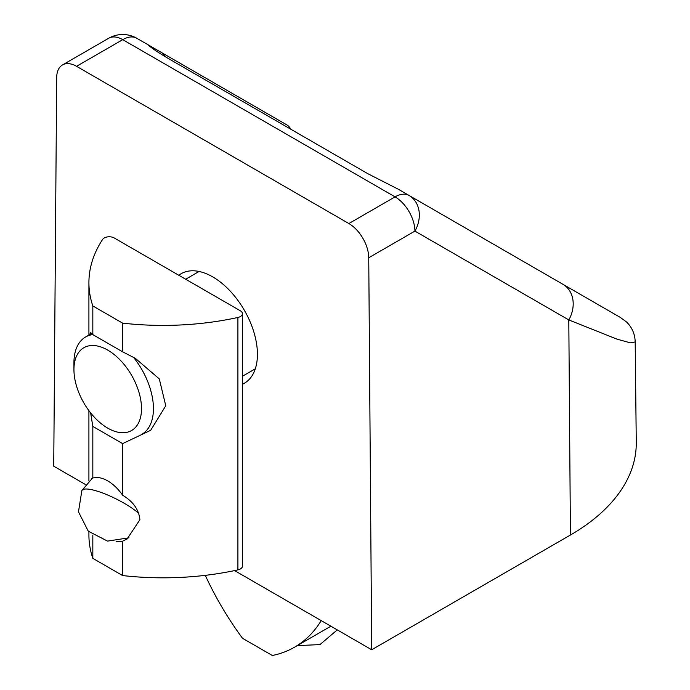<?xml version="1.0" encoding="UTF-8"?>
<svg xmlns="http://www.w3.org/2000/svg" width="690" height="690" viewBox="0 0 690 690"><rect width="100%" height="100%" fill="white"/><g stroke="black" fill="none" stroke-linecap="round" stroke-linejoin="round"><path stroke-width="1.03" d="M242.44 384.235A63.23 36.51 -120 0 0 244.329 383.269A63.23 36.51 -120 0 0 257.43 354.324A63.23 36.51 -120 0 0 229.822 290.688A63.23 36.51 -120 0 0 181.099 273.74A63.23 36.51 -120 0 0 178.814 275.267M85.655 484.622L53.734 466.19L56.684 77.59A28.1 16.224 60 0 1 62.505 64.929A28.1 16.224 60 0 1 76.556 66.318L348.873 223.543A28.1 16.224 60 0 1 368.745 257.758L371.694 649.764L234.583 570.596M368.745 257.758L414.923 231.098A28.1 22.848 -60 0 0 409.11 195.486A28.1 16.224 120 0 0 395.06 196.874A28.1 16.224 -120 0 0 395.06 196.874L348.873 223.543M371.694 649.764L570.423 535.026A224.828 129.806 0 0 0 636.266 442.445L635.188 341.947L630.393 342.852L616.998 339.144L568.802 319.936A28.1 22.848 -60 0 0 562.98 284.323L409.11 195.486L562.98 284.323C639.535 328.526 639.941 328.759 564.187 285.03M570.423 535.026L568.802 319.936L414.923 231.098A28.1 16.224 -120 0 0 395.068 196.883L122.734 39.658A28.1 16.224 120 0 1 136.792 38.269L147.746 44.591C151.058 47.688 157.337 51.992 166.583 57.503L367.736 173.647L398.147 189.155L409.11 195.486M147.876 44.669L160.848 52.155A14.05 11.376 120 0 1 164.824 56.606M286.85 124.907L160.848 52.155L286.85 124.907A14.05 11.376 120 0 1 290.749 129.194M73.942 369.616A47.774 27.583 60 0 1 107.726 350.106A47.774 27.583 60 0 1 141.51 408.627A47.774 27.583 60 0 1 107.726 428.128A47.774 27.583 60 0 1 73.942 369.616L73.942 362.733A56.209 32.456 60 0 1 85.586 336.996A56.209 32.456 60 0 1 92.788 334.572M133.472 357.291A56.209 32.456 60 0 1 153.439 408.627A56.209 32.456 60 0 1 141.795 434.355M240.379 310.811A7.029 4.054 180 0 1 242.44 313.683A7.029 4.054 180 0 1 240.379 316.546A7.029 4.054 180 0 1 237.903 317.469A210.778 121.69 180 0 1 122.63 323.144L92.822 305.937A210.778 121.69 180 0 1 88.915 282.598A210.778 121.69 180 0 1 102.655 239.387A7.029 4.054 180 0 1 114.186 237.955L240.379 310.811M242.44 313.683L242.44 566.093A7.029 4.054 180 0 1 240.379 568.965A7.029 4.054 180 0 1 237.903 569.888A210.778 121.69 180 0 1 122.63 575.564L92.822 558.348A210.778 121.69 180 0 1 88.915 535.017L88.915 531.826M122.63 323.144L122.63 351.831L135.361 358.36L159.295 378.888L165.764 405.789L150.705 430.284L122.63 443.618L122.63 495.23C133.196 501.57 138.949 509.729 139.889 519.717L127.141 538.968L122.63 541.158L122.63 575.564M116.11 541.443A35.147 20.295 -120 0 0 122.63 541.158M92.822 558.348L92.822 535.061M91.313 478.955L92.822 478.023L92.822 426.411L90.64 412.905M89.07 335.435L90.744 332.597L92.822 334.624L92.822 305.937M122.63 351.831L92.822 334.624M92.822 478.023A35.147 20.295 60 0 1 122.63 495.23M122.63 443.618L92.822 426.411M205.284 575.357A210.778 121.69 -120 0 0 242.526 638.293L272.334 655.5A210.778 121.69 -120 0 0 294.492 647.22A210.778 121.69 -120 0 0 321.221 620.62M136.792 38.269A28.1 28.1 0 0 0 108.684 38.269A28.1 16.224 -120 0 1 122.734 39.658L76.556 66.318M237.903 317.469L237.903 569.888M138.819 513.386A35.13 8.03 26.9 0 0 124.631 503.527A35.13 8.03 -153.1 0 0 81.869 490.53L92.598 477.972M108.684 38.269L62.505 64.929M160.848 52.155L147.755 44.6M635.188 341.947C635.007 334.305 632.221 327.733 626.822 322.23L620.534 317.555L562.98 284.323M85.586 336.996L91.753 333.443M185.662 279.226L199.091 271.463M242.44 376.248L255.3 368.822M88.915 282.598L88.915 335.081M88.915 410.654L88.915 481.051M330.889 626.21L294.492 647.22M337.281 629.892L319.953 644.598L297.261 645.624M129.004 537.803L107.554 541.107L88.251 531.171L78.479 511.808L81.869 490.53"/></g></svg>
